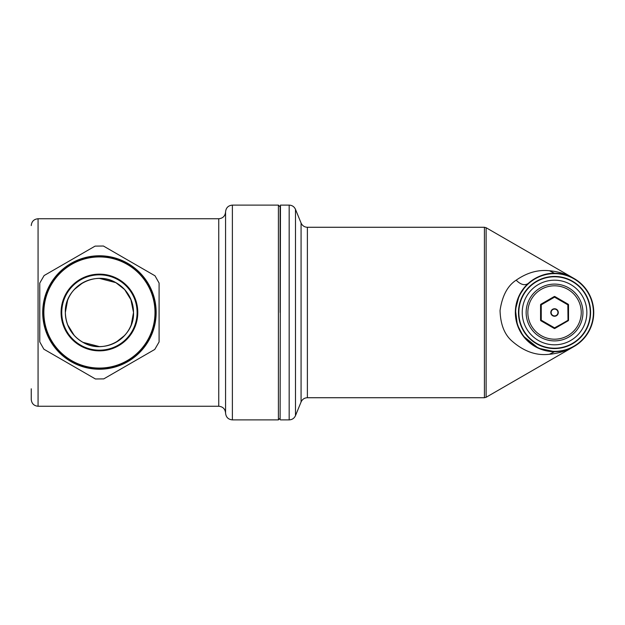 <?xml version="1.0" encoding="UTF-8"?>
<svg xmlns="http://www.w3.org/2000/svg" width="625" height="625" viewBox="0 0 625 625"><rect width="100%" height="100%" fill="white"/><g stroke="black" fill="none" stroke-linecap="round" stroke-linejoin="round"><path stroke-width="0.94" d="M99.43 346.594L82.922 342.328M74.266 335.492L67.602 324.703M82.922 282.672L74.266 289.508M67.602 300.297L65.344 312.5C64.289 287.523 94.273 269.789 115.773 282.586L124.641 289.547M130.805 299.156L133.523 312.5C134.578 337.477 104.594 355.211 83.086 342.414C71.789 335.805 65.875 325.836 65.344 312.5M99.43 278.406L115.945 282.672M124.617 289.523L131.258 300.289M83.086 342.414A34.094 34.094 0 0 1 69.516 296.156A34.094 34.094 0 0 1 115.773 282.586A34.094 34.094 0 0 1 129.352 328.844A34.094 34.094 0 0 1 83.086 342.414M232.383 419.883L232.383 205.117C228.242 205.516 225.969 207.789 225.57 211.93L225.57 413.07C225.977 417.211 228.242 419.484 232.383 419.883L278.406 419.883L280.117 418.18M31.25 388.789L31.25 399.43C31.656 403.57 33.93 405.844 38.07 406.25L218.75 406.25C222.891 406.656 225.164 408.93 225.57 413.07M115.945 342.328L124.617 335.477M131.258 324.711L133.523 312.5M232.383 205.117L278.406 205.117L280.117 206.82L280.117 312.5M61.758 312.5A37.672 37.672 0 0 1 99.43 274.828A37.672 37.672 0 0 1 137.102 312.5A37.672 37.672 0 0 1 99.43 350.172A37.672 37.672 0 0 1 61.758 312.5M126.398 263.133A56.25 56.25 0 0 1 148.797 339.469A56.25 56.25 0 0 1 72.461 361.867A56.25 56.25 0 0 1 50.07 285.531A56.25 56.25 0 0 1 126.398 263.133M155.008 275.805L103.422 246.023L95.094 246.117L44.109 275.555L39.773 283.062L39.773 341.938L43.859 349.195L95.438 378.977L103.766 378.883L154.758 349.445L159.094 341.938L159.094 283.062L155.008 275.805M527.852 312.5A26.695 26.695 0 0 1 554.547 285.805A26.695 26.695 0 0 1 581.242 312.5A26.695 26.695 0 0 1 554.547 339.195A26.695 26.695 0 0 1 527.852 312.5M526.141 312.5A28.398 28.398 0 0 1 554.547 284.102A28.398 28.398 0 0 1 582.945 312.5A28.398 28.398 0 0 1 554.547 340.898A28.398 28.398 0 0 1 526.141 312.5M540.57 304.82L541.078 304.531L540.906 320.18L554.375 328.148L568.18 320.18L568.18 304.82L554.719 296.852L541.078 304.531L540.57 320.18A0.68 0.68 0 0 0 540.906 320.766L554.203 328.445A0.68 0.68 0 0 0 554.883 328.445L568.18 320.766A0.68 0.68 0 0 0 568.523 320.18L568.523 304.82A0.68 0.68 0 0 0 568.18 304.234L554.883 296.555A0.68 0.68 0 0 0 554.203 296.555L540.906 304.234A0.68 0.68 0 0 0 540.57 304.82L540.57 320.18M554.883 328.445L554.375 328.148L568.18 320.766M554.203 296.555L554.883 296.555M568.18 304.234L568.523 304.82M568.008 320.469L567.844 304.82L554.547 297.148L541.25 304.82L541.25 320.18L554.547 327.852L568.523 320.18M540.906 320.18L540.906 320.766M557.539 314.133A3.406 3.406 0 0 1 552.914 315.492A3.406 3.406 0 0 1 551.555 310.867A3.406 3.406 0 0 1 556.18 309.508A3.406 3.406 0 0 1 557.539 314.133A3.406 3.406 0 0 1 552.914 315.492A3.406 3.406 0 0 1 551.555 310.867A3.406 3.406 0 0 1 556.18 309.508A3.406 3.406 0 0 1 557.539 314.133M554.547 280.188A32.312 32.312 0 0 0 522.234 312.5A32.312 32.312 0 0 0 554.547 344.812A32.312 32.312 0 0 0 586.852 312.5A32.312 32.312 0 0 0 554.547 280.188M554.547 276.781A35.719 35.719 0 0 0 518.828 312.5A35.719 35.719 0 0 0 554.547 348.219A35.719 35.719 0 0 0 590.266 312.5A35.719 35.719 0 0 0 554.547 276.781M574.055 346.508L574.148 346.453C566.562 350.875 558.32 353.477 549.43 354.258C536.125 355.922 523.43 351.328 511.336 340.477C504.203 333.898 500.445 323.906 500.047 310.5C502.219 295.812 507.594 285.703 516.172 280.172C526.992 272.648 538.078 269.508 549.43 270.742C558.32 271.523 566.562 274.125 574.148 278.547L572.172 277.484M574.148 346.453L570.664 348.242M554.688 351.703L538.43 348.234L523.188 336.031L517.336 324.836L515.438 309.742L519.102 295.742L525.672 285.977M570.969 276.898L572.141 277.469M516.172 280.172C520.68 284.688 524.68 285.789 528.172 283.492C536.75 276.406 545.539 273 554.547 273.297A39.203 39.203 0 0 0 515.344 312.5A39.203 39.203 0 0 0 554.547 351.703A39.203 39.203 0 0 0 593.75 312.5A39.203 39.203 0 0 0 554.547 273.297L549.43 270.742M593.75 312.5A39.203 39.203 0 0 0 574.148 278.547L574.055 278.492M280.117 419.547L280.453 205.117L280.117 419.547M31.25 225.57C31.656 221.43 33.93 219.156 38.07 218.75L38.07 406.25M38.07 218.75L218.75 218.75L218.75 406.25M278.406 205.117L278.406 419.883M61.078 312.5A38.352 38.352 0 0 1 99.43 274.148A38.352 38.352 0 0 1 137.781 312.5A38.352 38.352 0 0 1 99.43 350.852A38.352 38.352 0 0 1 61.078 312.5M72.789 361.266A55.57 55.57 0 0 1 50.664 285.859A55.57 55.57 0 0 1 126.07 263.734A55.57 55.57 0 0 1 148.195 339.141A55.57 55.57 0 0 1 72.789 361.266M126.625 262.719A56.719 56.719 0 0 1 149.211 339.695A56.719 56.719 0 0 1 72.234 362.281A56.719 56.719 0 0 1 49.656 285.305A56.719 56.719 0 0 1 126.625 262.719M554.719 328.148L554.203 328.445M540.906 304.82L540.906 304.234M557.836 314.297A3.75 3.75 0 0 0 556.344 309.211A3.75 3.75 0 0 0 551.258 310.703A3.75 3.75 0 0 0 552.75 315.789A3.75 3.75 0 0 0 557.836 314.297M554.547 351.703A39.203 39.203 0 0 0 593.75 312.5A39.203 39.203 0 0 0 554.547 273.297A39.203 39.203 0 0 0 515.344 312.5A39.203 39.203 0 0 0 554.547 351.703L549.43 354.258M574.086 346.484L486.125 397.273L486.125 227.727L574.086 278.516M289.172 419.883L289.172 205.117C292.133 205.25 294.234 206.664 295.484 209.352L295.484 415.648C294.234 418.336 292.133 419.75 289.172 419.883L280.453 419.883M307.383 397.727L307.383 227.273L484.422 227.273L484.422 397.727L307.383 397.727C304.422 397.867 302.32 399.273 301.078 401.969L301.078 223.031L295.484 209.352M554.547 351.367A38.867 38.867 0 0 0 593.406 312.5A38.867 38.867 0 0 0 554.547 273.633A38.867 38.867 0 0 0 515.68 312.5A38.867 38.867 0 0 0 554.547 351.367M554.547 276.438A36.062 36.062 0 0 0 518.484 312.5A36.062 36.062 0 0 0 554.547 348.562A36.062 36.062 0 0 0 590.602 312.5A36.062 36.062 0 0 0 554.547 276.438M218.75 218.75C222.891 218.344 225.164 216.07 225.57 211.93M566.562 349.812L561.102 351.156M561.094 273.844L566.055 275.023M301.078 401.969L295.484 415.648M307.383 227.273C304.422 227.133 302.32 225.727 301.078 223.031M484.422 227.273L486.125 227.727M484.422 397.727L486.125 397.273M289.172 205.117L280.453 205.117"/></g></svg>
